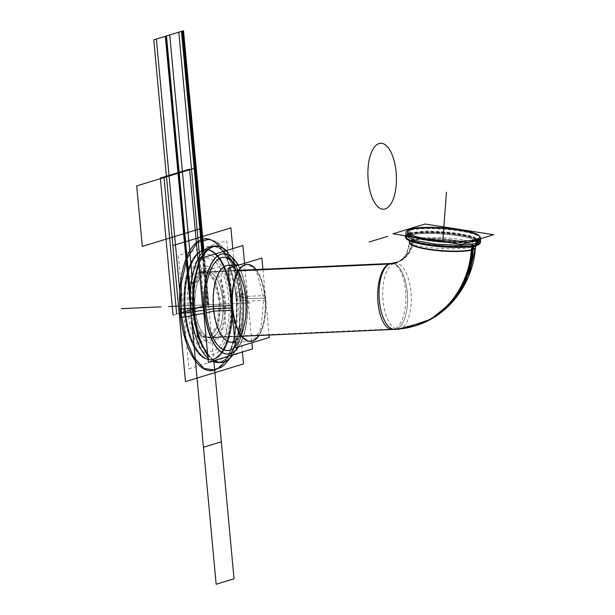 <?xml version="1.0" encoding="UTF-8"?>
<svg xmlns="http://www.w3.org/2000/svg" width="615" height="615" viewBox="0 0 615 615"><rect width="100%" height="100%" fill="white"/><g stroke="black" fill="none" stroke-linecap="round" stroke-linejoin="round"><path stroke-width="0.46" stroke-dasharray="3.08 2.31" d="M191.327 275.12L220.331 266.272L226.643 334.299L197.63 343.147L191.327 275.12M391.817 263.435A33.002 14.207 -92.6 0 1 407.391 293.962A33.002 14.207 -92.6 0 1 396.337 329.11L212.014 337.412A33.002 14.207 -92.6 0 1 195.04 308.968A33.002 14.207 -92.6 0 1 205.948 272.007L238.889 270.523L205.948 272.007A33.002 14.207 -92.6 0 1 222.93 300.458A33.002 14.207 -92.6 0 1 212.014 337.412A33.002 14.207 87.4 0 0 222.93 300.458A33.002 14.207 87.4 0 0 205.948 272.007A33.002 14.207 87.4 0 0 195.04 308.968A33.002 14.207 87.4 0 0 212.014 337.412A33.002 14.207 87.4 0 0 222.93 300.458A33.002 14.207 87.4 0 0 205.948 272.007A33.002 14.207 87.4 0 0 195.04 308.968A33.002 14.207 87.4 0 0 212.014 337.412A33.002 14.207 87.4 0 0 222.93 300.458A33.002 14.207 87.4 0 0 205.948 272.007A33.002 14.207 87.4 0 0 195.04 308.968A33.002 14.207 87.4 0 0 212.014 337.412L396.337 329.11A33.002 14.207 -92.6 0 1 394.792 329.379A33.002 14.207 87.4 0 0 396.337 329.11A93.649 84.017 -107 0 0 415.048 325.896A93.649 84.017 73 0 1 396.337 329.11A93.649 84.017 -107 0 0 396.898 329.087A93.649 84.017 73 0 1 396.337 329.11A33.002 14.207 87.4 0 0 407.253 292.156A33.002 14.207 87.4 0 0 390.271 263.704A27.637 24.792 -107 0 0 412.696 240.204A33.002 5.804 4.3 0 0 409.598 242.371A33.002 5.804 4.3 0 1 412.696 240.204A27.637 24.792 73 0 1 395.791 262.759A27.637 24.792 -107 0 0 412.696 240.204A4.62 4.144 -107 0 0 409.659 235.23A36.739 6.458 -175.7 0 1 458.367 235.66A36.739 6.458 -175.7 0 1 476.033 245.554A4.62 4.144 -107 0 0 475.149 245.716A4.62 4.144 -107 0 0 474.334 246.077A4.62 4.144 73 0 1 475.149 245.716A4.62 4.144 73 0 1 476.033 245.554A1.099 0.984 -107 0 0 476.241 245.523A1.099 0.984 73 0 1 476.033 245.554A36.739 6.458 -175.7 0 1 457.483 247.399A36.739 6.458 -175.7 0 0 476.033 245.554A1.099 0.984 -107 0 0 476.241 245.523A1.099 0.984 73 0 1 476.033 245.554A36.739 6.458 -175.7 0 1 475.318 245.762A36.739 6.458 -175.7 0 0 476.033 245.554A4.62 4.144 -107 0 0 474.334 246.077A4.62 4.144 73 0 1 476.033 245.554A4.62 4.144 -107 0 0 474.334 246.077M397.805 329.21L207.447 337.781A33.002 14.207 -92.6 0 0 219.455 303.464A33.002 14.207 -92.6 0 0 203.811 271.907A33.002 14.207 -92.6 0 0 201.389 272.507L238.705 270.823M388.68 264.073L393.085 263.873A33.002 14.207 -92.6 0 1 395.507 263.274A33.002 14.207 -92.6 0 1 411.097 294.001A33.002 14.207 -92.6 0 1 399.842 329.002A33.002 14.207 -92.6 0 0 400.895 328.618L209.2 337.251A33.002 14.207 -92.6 0 1 206.778 337.85A33.002 14.207 -92.6 0 1 191.142 306.293A33.002 14.207 -92.6 0 1 203.142 271.968L238.997 270.354M202.289 272.176L203.842 271.899L209.2 274.006L214.005 280.486L219.417 302.426L217.118 325.704L208.362 337.581L209.861 337.512L218.617 325.635L220.923 302.357L215.504 280.425L210.699 273.936L205.341 271.838L202.289 272.176L203.796 272.107L195.04 283.984L192.733 307.262L198.145 329.194L202.958 335.675L208.316 337.781L209.861 337.512L206.809 337.85L201.451 335.744L196.646 329.263L191.234 307.323L193.533 284.045L202.289 272.176M390.364 263.535L394.838 263.335A33.002 14.207 -92.6 0 0 382.83 297.66A33.002 14.207 -92.6 0 0 398.474 329.217M473.112 249.605A93.588 83.955 73 0 0 473.304 246.653A33.002 5.427 -177.2 0 1 436.35 248.222A33.002 5.427 -177.2 0 1 409.644 241.557A33.002 5.427 -177.2 0 1 413.672 239.189A27.706 24.854 73 0 1 393.585 263.258C393.761 263.074 397.759 263.566 403.917 257.247C405.308 255.617 408.821 251.374 409.644 241.557M425.941 321.707A93.588 83.955 73 0 1 394.861 328.848A33.002 14.114 -90.8 0 1 392.262 329.456L394.792 329.379A33.002 14.207 87.4 0 0 396.337 329.11A33.002 14.207 87.4 0 0 407.253 292.156A33.002 14.207 87.4 0 0 390.271 263.704L389.533 263.735L390.271 263.704A27.637 24.792 -107 0 0 412.696 240.204A33.002 5.804 4.3 0 0 409.598 242.364A33.002 5.804 4.3 0 1 412.696 240.204A27.637 24.792 73 0 1 390.271 263.704A33.002 14.207 -92.6 0 1 407.253 292.156A33.002 14.207 -92.6 0 1 396.337 329.11A33.002 14.207 -92.6 0 1 394.792 329.379M472.328 249.482A93.649 84.017 73 0 1 472.297 249.875A93.649 84.017 -107 0 0 472.328 249.482A93.649 84.017 73 0 1 472.297 249.875A93.649 84.017 -107 0 0 472.328 249.482A93.649 84.017 -107 0 1 472.297 249.875M397.997 261.898A27.706 24.854 73 0 0 411.927 239.727A33.002 5.427 -177.2 0 1 448.873 238.151A33.002 5.427 -177.2 0 1 475.579 244.824A33.002 5.427 -177.2 0 1 471.551 247.192A93.588 83.955 73 0 1 471.359 250.136M391.301 263.451A33.002 14.114 -90.8 0 1 405.877 295.254A33.002 14.114 -90.8 0 1 393.108 329.386A93.588 83.955 73 0 0 403.671 328.502M457.983 247.391L441.862 246.8L428.609 245.324L415.778 242.779L408.906 240.119L412.434 241.757C416.009 243.002 420.968 244.124 427.317 245.131A36.739 6.458 -175.7 0 1 409.659 235.23A4.62 4.144 73 0 1 412.696 240.204A33.002 5.804 4.3 0 1 449.865 239.712A33.002 5.804 4.3 0 1 475.426 247.322A33.002 5.804 4.3 0 0 449.865 239.712A33.002 5.804 4.3 0 0 412.696 240.204A4.62 4.144 -107 0 0 409.659 235.23A36.739 6.458 -175.7 0 1 458.367 235.66A36.739 6.458 -175.7 0 1 476.033 245.554A1.099 0.984 -107 0 0 476.241 245.523C481.353 243.732 480.438 241.403 480.446 242.156A37.63 6.611 4.3 0 0 451.31 233.477A37.63 6.611 4.3 0 0 408.937 234.046A1.099 0.984 -107 0 0 409.659 235.23A1.099 0.984 73 0 1 408.937 234.046A37.63 6.611 4.3 0 0 405.4 236.514A37.63 6.611 -175.7 0 1 408.937 234.046A37.63 6.611 -175.7 0 1 451.31 233.477A37.63 6.611 -175.7 0 1 480.446 242.156M479.569 243.855A37.131 6.527 -175.7 0 0 452.071 234.669A37.131 6.527 -175.7 0 0 408.391 235.43A4.62 4.251 69.4 0 1 411.835 240.865A33.026 5.804 -175.7 0 1 448.581 239.958A33.026 5.804 -175.7 0 1 475.41 247.622M475.072 245.839A4.62 4.021 -104.1 0 0 474.311 245.946A4.62 4.021 -104.1 0 0 473.758 246.131M474.957 245.939A4.62 4.251 -110.6 0 1 477.071 245.247L475.157 245.823A1.099 0.953 -104.1 0 1 474.649 245.792A36.347 6.388 -175.7 0 0 458.206 235.714A36.347 6.388 -175.7 0 0 409.113 235.599A1.099 1.015 69.4 0 1 408.099 233.992A37.561 6.604 -175.7 0 1 448.942 232.854A37.561 6.604 -175.7 0 1 480.353 241.326A37.561 6.604 -175.7 0 1 475.818 244.532M476.802 245.031A1.099 0.984 -107 0 0 476.917 244.624A1.099 0.984 73 0 1 476.802 245.031A1.099 0.984 -107 0 0 476.917 244.624A1.099 0.984 73 0 1 476.802 245.031A1.099 0.984 -107 0 0 476.917 244.624M477.724 244.724A1.099 1.015 -110.6 0 0 477.809 243.917A37.561 6.604 -175.7 0 1 434.513 244.793A37.561 6.604 -175.7 0 1 405.616 235.706A37.561 6.604 -175.7 0 1 410.09 233.385A1.099 0.953 75.9 0 0 411.043 235.007A36.347 6.388 -175.7 0 0 427.487 245.085A36.347 6.388 -175.7 0 0 476.579 245.201A1.099 1.015 -110.6 0 0 477.209 245.193L476.241 245.516M405.377 236.898A37.63 6.611 -175.7 0 1 409.974 234.138L410.328 229.372A37.63 6.611 -175.7 0 0 405.731 232.132A37.63 6.611 -175.7 0 0 414.917 237.236M472.005 241.311A37.63 6.611 -175.7 0 1 442.539 241.534M480.53 240.98L472.512 236.206L451.395 232.301L426.556 230.994L409.021 232.87L408.913 234.292L409.021 232.87L405.539 235.776M480.415 242.541A37.63 6.611 -175.7 0 0 450.126 233.738A37.63 6.611 -175.7 0 0 407.976 234.746L408.329 229.979A37.63 6.611 -175.7 0 1 450.488 228.972A37.63 6.611 -175.7 0 1 480.776 237.774A37.63 6.611 -175.7 0 1 480.192 238.82M408.937 229.487C417.846 226.097 444.499 226.827 462.788 230.218C477.586 232.132 482.698 237.944 480.53 238.974A37.561 6.604 -175.7 0 0 451.641 229.887A37.561 6.604 -175.7 0 0 408.337 230.756A1.099 1.015 69.4 0 1 409.759 229.549A36.139 6.358 -175.7 0 1 458.575 229.672A36.139 6.358 -175.7 0 1 474.926 239.689A1.099 0.953 -104.1 0 1 475.925 240.119M480.53 238.974A37.561 6.604 -175.7 0 1 476.056 241.288M427.317 245.131A36.739 6.458 -175.7 0 1 409.659 235.23A1.099 0.984 73 0 1 408.937 234.046L409.236 230.056A37.63 6.611 -175.7 0 0 412.219 236.821A37.63 6.611 -175.7 0 1 409.236 230.056A37.63 6.611 4.3 0 0 412.219 236.821A37.63 6.611 -175.7 0 1 405.7 232.516A37.63 6.611 -175.7 0 1 409.236 230.056A1.099 0.984 73 0 1 410.313 229.126A1.099 0.984 -107 0 0 409.236 230.056A37.63 6.611 -175.7 0 1 451.61 229.487A37.63 6.611 -175.7 0 1 480.746 238.166A37.63 6.611 -175.7 0 1 480.576 238.697A37.63 6.611 4.3 0 0 453.117 229.664A37.63 6.611 4.3 0 0 409.236 230.056A1.099 0.984 73 0 1 410.313 229.126A1.099 0.984 -107 0 0 409.236 230.056L408.937 234.046A37.63 6.611 -175.7 0 1 446.106 232.954A37.63 6.611 -175.7 0 1 479.108 240.219A37.63 6.611 4.3 0 0 446.106 232.954A37.63 6.611 4.3 0 0 408.937 234.046A1.099 0.984 -107 0 0 409.659 235.23A36.739 6.458 -175.7 0 1 458.367 235.66A36.739 6.458 -175.7 0 1 476.033 245.554A36.739 6.458 -175.7 0 1 475.318 245.762M476.963 239.804A1.099 0.984 -107 0 0 476.302 239.396A1.099 0.984 73 0 1 476.963 239.804A1.099 0.984 -107 0 0 476.302 239.396A1.099 0.984 73 0 1 476.963 239.804A1.099 0.984 -107 0 0 476.302 239.396M477.909 239.512A1.099 1.015 -110.6 0 0 476.84 239.104A36.139 6.358 -175.7 0 1 474.734 239.742A36.139 6.358 -175.7 0 1 442.823 240.665A36.139 6.358 -175.7 0 1 411.412 234.976A36.139 6.358 -175.7 0 1 411.673 228.964A1.099 0.953 75.9 0 0 410.336 230.148A37.561 6.604 -175.7 0 0 405.792 233.346C405.915 233.323 404.001 230.894 410.997 228.857M478.055 240.68A37.561 6.604 -175.7 0 1 437.211 241.818A37.561 6.604 -175.7 0 1 405.792 233.346M469.921 241.949A37.63 6.611 -175.7 0 1 446.867 242.21A37.63 6.611 4.3 0 0 469.921 241.949A37.63 6.611 -175.7 0 1 446.867 242.21A37.63 6.611 -175.7 0 0 469.921 241.949M406.015 238.32A37.131 6.527 -175.7 0 1 410.359 234.83A4.62 4.021 75.9 0 1 413.588 240.334A33.026 5.804 -175.7 0 0 409.559 242.664M226.282 250.605A58.094 25.007 87.4 0 1 243.548 300.412L239.958 300.574A58.094 25.007 87.4 0 0 212.513 246.4A58.094 25.007 87.4 0 0 190.958 315.518L191.173 315.51A7.918 1.23 173.1 0 0 191.273 315.464A57.841 24.9 87.4 0 1 210.015 247.115A57.841 24.9 87.4 0 1 240.058 300.581L236.183 300.374A66.005 28.421 87.4 0 0 204.572 238.843A66.005 28.421 87.4 0 0 180.51 317.355M190.604 308.269A57.841 24.9 87.4 0 0 220.647 361.735A57.841 24.9 87.4 0 0 239.389 293.386A7.918 1.23 -6.9 0 0 240.219 292.709L239.65 330.209L231.278 356.024L229.81 358.422L231.371 355.87L239.496 331.108L240.619 296.53C239.581 285.468 237.398 275.412 234.069 266.357L226.674 251.735L218.855 243.356L215.388 241.157L205.218 238.804A66.013 28.421 -92.6 0 1 236.083 296.238A7.918 0.784 174.7 0 1 240.619 296.53A7.918 0.784 174.7 0 1 239.881 296.937A58.094 25.007 87.4 0 0 213.467 246.384A58.094 25.007 -92.6 0 1 239.881 296.937A7.918 0.784 -5.3 0 0 240.619 296.53A7.918 0.784 -5.3 0 0 236.083 296.238A66.013 28.421 -92.6 0 1 211.16 370.691M240.219 292.709A7.918 1.23 -6.9 0 0 235.422 292.163A66.005 28.421 87.4 0 1 210.507 370.707A66.005 28.421 87.4 0 1 179.749 309.137M208.024 358.322A58.094 25.007 87.4 0 0 212.237 361.213A58.094 25.007 -92.6 0 1 208.024 358.322A58.094 25.007 87.4 0 0 212.237 361.213A58.094 25.007 87.4 0 1 208.024 358.322M236.083 296.238A66.013 28.421 -92.6 0 1 224.498 361.874A66.013 28.421 -92.6 0 0 236.083 296.238A66.013 28.421 -92.6 0 0 219.301 246.384A66.013 28.421 -92.6 0 1 236.083 296.238A66.013 28.421 -92.6 0 0 219.301 246.384A66.013 28.421 -92.6 0 1 236.083 296.238A7.918 0.784 174.7 0 1 239.881 296.937A58.094 25.007 87.4 0 1 218.686 362.396A58.094 25.007 87.4 0 0 239.881 296.937L243.048 296.799A58.094 25.007 87.4 0 0 226.12 250.659A58.094 25.007 87.4 0 1 243.048 296.799A7.918 0.784 -5.3 0 0 242.31 297.206A7.918 0.784 174.7 0 1 243.048 296.799A58.094 25.007 87.4 0 0 226.12 250.659A58.094 25.007 87.4 0 1 243.048 296.799A7.918 0.784 -5.3 0 0 246.846 297.499A7.918 0.784 174.7 0 1 242.31 297.206A7.918 0.784 -5.3 0 0 246.846 297.499A50.169 21.602 -92.6 0 1 238.389 346.883A50.169 21.602 -92.6 0 0 246.846 297.499A50.169 21.602 -92.6 0 1 238.389 346.883A50.169 21.602 -92.6 0 0 246.846 297.499A7.918 0.784 174.7 0 1 243.048 296.799L239.881 296.937A58.094 25.007 87.4 0 0 213.467 246.384A58.094 25.007 -92.6 0 1 239.881 296.937A7.918 0.784 -5.3 0 0 236.083 296.238A66.013 28.421 -92.6 0 1 224.498 361.874A66.013 28.421 -92.6 0 0 236.083 296.238A7.918 0.784 174.7 0 1 239.881 296.937A58.094 25.007 -92.6 0 1 218.686 362.396A58.094 25.007 87.4 0 0 239.881 296.937L243.048 296.799A58.094 25.007 87.4 0 0 226.12 250.659M190.496 308.284L190.289 308.292A58.094 25.007 87.4 0 0 217.741 362.466A58.094 25.007 87.4 0 0 239.289 293.347L242.879 293.186A58.094 25.007 87.4 0 1 232.778 354.947M207.616 353.986A58.094 25.007 87.4 0 0 214.566 360.498M213.151 246.477L214.627 246.308L223.722 249.736L231.963 260.36L238.259 276.788L241.787 296.853L243.171 296.791L241.787 296.853L241.833 320.984L237.598 342.217L229.818 356.861L219.855 362.373L218.371 362.335M213.536 360.813L207.816 356.1M207.647 354.309A58.094 25.007 87.4 0 0 214.42 360.544A58.094 25.007 87.4 0 1 207.647 354.309A58.094 25.007 87.4 0 0 214.42 360.544A58.094 25.007 87.4 0 1 207.647 354.309A58.094 25.007 87.4 0 0 214.42 360.544M232.516 355.024A58.094 25.007 87.4 0 0 243.048 296.799A58.094 25.007 87.4 0 1 232.516 355.024A58.094 25.007 87.4 0 0 243.048 296.799A58.094 25.007 87.4 0 1 232.516 355.024A58.094 25.007 87.4 0 0 243.048 296.799A7.918 0.784 -5.3 0 0 246.846 297.499A50.169 21.602 -92.6 0 1 238.389 346.883M201.881 258.046A58.094 25.007 87.4 0 0 199.26 263.873M198.991 261.021L200.167 258.569M201.635 258.123A58.094 25.007 87.4 0 0 199.222 263.451A58.094 25.007 87.4 0 1 201.635 258.123A58.094 25.007 87.4 0 0 199.222 263.451A58.094 25.007 87.4 0 1 201.635 258.123A58.094 25.007 87.4 0 0 199.222 263.451M226.328 250.589A58.34 25.115 87.4 0 1 243.448 300.404L247.322 300.62A50.176 21.602 87.4 0 0 237.974 264.857M201.436 258.185A58.34 25.115 87.4 0 0 199.191 263.143M203.873 313.589A7.918 1.23 173.1 0 1 205.003 313.527M203.58 310.475A7.918 0.784 174.7 0 1 204.449 310.429A7.918 0.784 -5.3 0 0 203.58 310.475A7.918 0.784 174.7 0 1 204.449 310.429A7.918 0.784 -5.3 0 0 203.58 310.475A7.918 0.784 174.7 0 1 204.449 310.429M223.345 253.841A50.169 21.602 -92.6 0 1 223.391 253.841L226.089 254.748L228.334 256.593L234.377 265.665C238.412 274.121 241.057 284.637 242.31 297.206C243.186 306.977 242.987 316.364 241.703 325.366C238.951 341.925 235.33 347.383 232.562 350.927C230.294 353.294 228.742 354.34 227.904 354.079A50.169 21.602 -92.6 0 1 227.857 354.079M237.744 264.873A50.169 21.602 -92.6 0 1 246.846 297.499A50.169 21.602 -92.6 0 0 237.744 264.873A50.169 21.602 -92.6 0 1 246.846 297.499A50.169 21.602 -92.6 0 0 237.744 264.873A50.169 21.602 -92.6 0 1 246.846 297.499M203.288 307.339L204.426 307.285M207.678 354.617A58.34 25.115 87.4 0 0 214.143 360.628M232.808 354.94A58.34 25.115 87.4 0 0 242.771 293.147A7.918 1.23 -6.9 0 0 241.949 293.824A7.918 1.23 -6.9 0 0 246.738 294.377A50.176 21.602 87.4 0 1 238.666 346.799M244.555 263.351L251.919 342.755M235.238 264.98A46.648 20.08 -92.6 0 1 245.362 297.952A46.648 20.08 87.4 0 0 235.238 264.98A46.648 20.08 -92.6 0 1 238.912 271.569A46.648 20.08 -92.6 0 1 245.362 297.952A85.554 8.472 174.7 0 1 246.146 298.805A38.507 16.574 87.4 0 0 244.962 290.495A38.507 16.574 87.4 0 0 233.154 266.825A38.507 16.574 -92.6 0 1 246.146 298.805A85.554 8.472 -5.3 0 0 245.362 297.952A46.648 20.08 -92.6 0 1 241.772 335.029A46.648 20.08 -92.6 0 1 235.314 346.614A46.648 20.08 87.4 0 0 245.362 297.952A46.648 20.08 -92.6 0 1 235.314 346.614A46.648 20.08 87.4 0 0 245.362 297.952A85.554 8.472 174.7 0 1 246.146 298.805A38.507 16.574 -92.6 0 1 234.83 341.34A38.507 16.574 87.4 0 0 246.092 315.641A38.507 16.574 87.4 0 0 246.146 298.805L264.934 297.96A38.507 16.574 87.4 0 0 255.709 269.57A38.507 16.574 -92.6 0 1 264.934 297.96A38.507 16.574 -92.6 0 1 258.677 335.513A38.507 16.574 87.4 0 0 264.934 297.96L246.146 298.805A85.554 8.472 -5.3 0 0 245.324 297.929A85.554 8.472 -5.3 0 1 246.154 298.829A38.507 16.574 87.4 0 0 233.154 266.825A38.507 16.574 -92.6 0 1 246.146 298.805A85.554 8.472 -5.3 0 0 245.362 297.952A46.648 20.08 87.4 0 0 235.238 264.98A46.648 20.08 -92.6 0 1 245.362 297.952A85.554 8.472 174.7 0 1 246.146 298.805A38.507 16.574 -92.6 0 1 234.83 341.34A38.507 16.574 87.4 0 0 246.146 298.805L264.934 297.96A38.507 16.574 87.4 0 0 255.709 269.57A38.507 16.574 -92.6 0 1 264.934 297.96A38.507 16.574 -92.6 0 1 258.677 335.513A38.507 16.574 87.4 0 0 264.934 297.96A38.507 16.574 87.4 0 1 258.677 335.513M256.086 269.547A38.507 16.574 87.4 0 1 265.503 300.351L245.962 301.227A38.507 16.574 87.4 0 0 227.765 265.319A38.507 16.574 87.4 0 0 213.482 311.136L213.859 311.121A85.554 13.276 173.1 0 0 214.035 311.075A38.299 16.49 87.4 0 1 224.337 266.802A38.299 16.49 87.4 0 1 245.108 291.279A38.299 16.49 87.4 0 1 246.338 301.219A85.554 3.636 -3.7 0 0 245.562 300.858A46.84 20.164 87.4 0 0 238.758 271.23A46.84 20.164 87.4 0 0 214.635 262.528A46.84 20.164 87.4 0 0 206.048 312.904A85.554 13.276 173.1 0 0 206.248 312.866M205.71 307.062A85.554 3.636 176.3 0 1 205.51 307.077A46.84 20.164 87.4 0 0 220.524 348.175A46.84 20.164 87.4 0 0 241.649 335.383A46.84 20.164 87.4 0 0 245.016 295.023A85.554 13.276 -6.9 0 1 245.9 296.453A38.299 16.49 87.4 0 1 246.169 314.842L241.649 335.383M213.597 306.308A38.299 16.49 87.4 0 0 229.495 341.786A38.299 16.49 87.4 0 0 246.169 314.842M232.578 305.463L231.501 305.509M213.413 306.324L213.036 306.347A38.507 16.574 87.4 0 0 231.232 342.255A38.507 16.574 87.4 0 0 245.516 296.438L265.057 295.561A38.507 16.574 87.4 0 1 259.053 335.498M230.863 298.606L235.299 274.513L240.058 267.225L245.777 264.512L251.804 266.779L257.262 273.821L263.781 298.014L265.28 297.944L263.781 298.014L260.998 328.087L255.848 337.796L249.236 341.448L239.458 334.96L232.57 316.979M231.232 307.938L232.739 307.869L231.232 307.938M233.024 310.252L231.947 310.306M262.936 269.239L269.047 335.044M232.808 248.614L242.402 352.011M203.135 250.244A55.012 23.685 87.4 0 0 184.946 311.836A55.012 23.685 87.4 0 0 213.244 359.252A55.012 23.685 87.4 0 0 231.432 297.66A55.012 23.685 87.4 0 0 203.135 250.244A55.012 23.685 87.4 0 0 184.7 308.83A55.012 23.685 87.4 0 0 210.661 359.698A55.012 23.685 87.4 0 0 213.244 359.252A55.012 23.685 87.4 0 0 231.678 300.666A55.012 23.685 87.4 0 0 205.71 249.79A55.012 23.685 87.4 0 0 203.135 250.244A55.012 23.685 87.4 0 0 184.946 311.836A55.012 23.685 87.4 0 0 213.244 359.252A55.012 23.685 87.4 0 0 231.432 297.66A55.012 23.685 87.4 0 0 203.135 250.244A55.012 23.685 87.4 0 0 184.946 311.836A55.012 23.685 87.4 0 0 213.244 359.252A55.012 23.685 87.4 0 0 231.432 297.66A55.012 23.685 87.4 0 0 203.135 250.244A55.012 23.685 87.4 0 0 184.946 311.836A55.012 23.685 87.4 0 0 213.244 359.252L212.852 359.268A55.012 23.685 -92.6 0 1 210.268 359.721A55.012 23.685 -92.6 0 1 184.308 308.845A55.012 23.685 -92.6 0 1 202.735 250.259A55.012 23.685 -92.6 0 1 205.318 249.813A55.012 23.685 -92.6 0 1 231.278 300.681A55.012 23.685 -92.6 0 1 212.852 359.268A55.012 23.685 -92.6 0 1 184.546 311.851A55.012 23.685 -92.6 0 1 202.735 250.259A55.012 23.685 -92.6 0 1 231.032 297.675A55.012 23.685 -92.6 0 1 212.852 359.268A55.012 23.685 -92.6 0 1 184.546 311.851A55.012 23.685 -92.6 0 1 202.735 250.259L203.135 250.244L202.735 250.259A55.012 23.685 -92.6 0 1 231.032 297.675A55.012 23.685 -92.6 0 1 212.852 359.268L213.244 359.252A55.012 23.685 87.4 0 0 231.432 297.66A55.012 23.685 87.4 0 0 203.135 250.244L202.735 250.259A55.012 23.685 -92.6 0 1 231.032 297.675A55.012 23.685 -92.6 0 1 212.852 359.268A55.012 23.685 -92.6 0 1 184.546 311.851A55.012 23.685 -92.6 0 1 202.735 250.259A55.012 23.685 -92.6 0 1 231.032 297.675A55.012 23.685 -92.6 0 1 212.852 359.268L213.244 359.252M210.868 359.69A55.012 23.685 87.4 0 1 184.8 307.1A55.012 23.685 87.4 0 1 204.81 249.898L203.996 249.928A55.012 23.685 87.4 0 0 183.993 307.131A55.012 23.685 87.4 0 0 210.061 359.729A55.012 23.685 87.4 0 0 214.089 358.73L214.904 358.691A55.012 23.685 87.4 0 1 210.868 359.69L210.061 359.729M205.925 249.782A55.012 23.685 87.4 0 1 231.993 302.38A55.012 23.685 87.4 0 1 211.983 359.583L211.168 359.621A55.012 23.685 87.4 0 0 231.179 302.411A55.012 23.685 87.4 0 0 205.11 249.821A55.012 23.685 87.4 0 0 201.074 250.82L201.889 250.782A55.012 23.685 87.4 0 1 205.925 249.782L205.11 249.821M188.859 368.831L237.244 354.071L226.727 240.696L178.342 255.456L188.859 368.831M406.73 238.851A36.739 6.458 -175.7 0 1 409.659 235.23A36.739 6.458 -175.7 0 0 406.73 238.851A36.739 6.458 -175.7 0 1 409.659 235.23A4.62 4.144 73 0 1 412.696 240.204A33.002 5.804 4.3 0 1 449.849 239.712A33.002 5.804 4.3 0 1 475.426 247.315A33.002 5.804 4.3 0 0 449.849 239.712A33.002 5.804 4.3 0 0 412.696 240.204A33.002 5.804 4.3 0 0 409.598 242.364M405.685 235.799A37.63 6.611 -175.7 0 1 408.937 234.046A37.63 6.611 4.3 0 0 405.685 235.799A37.63 6.611 -175.7 0 1 408.937 234.046A37.63 6.611 -175.7 0 1 446.106 232.954A37.63 6.611 -175.7 0 1 479.108 240.219M410.313 229.126A1.099 0.984 73 0 0 409.236 230.056A37.63 6.611 -175.7 0 1 453.117 229.664A37.63 6.611 -175.7 0 1 480.576 238.697A37.63 6.611 -175.7 0 0 453.117 229.664A37.63 6.611 -175.7 0 0 409.236 230.056L408.937 234.046A1.099 0.984 73 0 0 409.659 235.23A36.739 6.458 -175.7 0 1 458.367 235.66A36.739 6.458 -175.7 0 1 476.033 245.554A36.739 6.458 -175.7 0 0 458.367 235.66A36.739 6.458 -175.7 0 0 409.659 235.23A4.62 4.144 73 0 1 412.696 240.204A33.002 5.804 4.3 0 1 449.849 239.712A33.002 5.804 4.3 0 1 475.426 247.315M195.04 308.968C197.707 328.579 203.365 338.058 212.014 337.412C220.308 332.892 223.945 320.576 222.93 300.458C220.262 280.847 214.597 271.361 205.948 272.007C197.661 276.527 194.017 288.85 195.04 308.968M208.985 304.709L248.66 302.926L208.985 304.709M208.331 337.581L400.027 328.948L208.331 337.581M212.014 337.412L396.337 329.11A93.649 84.017 -107 0 0 396.898 329.087M213.928 361.966L208.623 304.817L190.742 310.275L191.734 320.961M205.948 272.007L238.889 270.523M389.533 263.735L390.271 263.704M442.508 244.847L441.985 251.796L442.508 244.847M409.313 235.114A4.62 4.144 73 0 1 412.65 240.588A4.62 4.144 73 0 0 409.313 235.114M181.425 309.061L181.786 313.004L207.401 305.194L202.466 252.004M409.798 235.361A1.099 0.992 72.3 0 1 408.806 233.746M176.666 313.934L202.274 306.124L197.899 258.961L202.274 306.124L176.666 313.934M475.895 245.439A1.099 0.992 -107.7 0 0 476.464 245.454M477.025 244.97A1.099 0.992 -107.7 0 0 477.102 244.163M408.906 234.43L409.267 229.664L408.906 234.43M190.227 291.917L191.895 309.922L207.478 305.171L202.535 251.919M409.067 230.502A1.099 0.992 72.4 0 1 410.459 229.31M173.069 315.088L202.281 306.178L197.899 258.961L202.281 306.178L173.069 315.088M477.163 239.742A1.099 0.992 -107.6 0 0 476.141 239.35M193.548 309.422C196.5 331.124 202.766 341.617 212.336 340.902C220.631 338.888 226.42 319.277 224.414 300.005C221.462 278.303 215.196 267.802 205.625 268.517C197.33 270.539 191.542 290.142 193.548 309.422M231.724 307.915L232.393 307.884M208.185 304.748L178.481 306.086L208.185 304.748M239.765 296.968A7.918 0.784 -5.3 0 0 235.853 296.253A7.918 0.784 -5.3 0 1 239.765 296.968M179.188 313.796L208.4 304.886L203.396 250.989L208.4 304.886L179.188 313.796M250.689 302.834L211.007 304.617L250.689 302.834M243.263 296.784L239.666 296.945L243.263 296.784M190.073 295.108L191.465 310.052L207.908 305.04L202.935 251.474M225.651 303.964L185.968 305.747L225.651 303.964M243.163 296.761A7.918 0.784 -5.3 0 0 247.076 297.483A7.918 0.784 -5.3 0 1 243.163 296.761M187.783 311.175C189.958 337.827 202.327 358.56 213.597 354.417C224.982 351.649 232.939 324.72 230.179 298.244C228.011 271.592 215.634 250.859 204.372 255.002C192.979 257.77 185.03 284.707 187.783 311.175M189.274 310.721C186.545 284.845 194.909 258.846 206.179 258.169C216.28 256.34 226.75 275.189 228.695 298.698C231.417 324.574 223.053 350.573 211.783 351.25C201.689 353.079 191.219 334.237 189.274 310.721M201.989 252.557L206.886 305.348L208.931 304.725L203.903 250.497M245.362 297.952A46.648 20.08 -92.6 0 1 235.314 346.614M265.311 297.944L245.769 298.821L265.311 297.944M190.043 302.695L190.742 310.275L208.623 304.817L203.611 250.774M255.709 269.57A38.507 16.574 -92.6 0 1 264.934 297.96M192.71 309.676C195.585 331.485 201.843 342.632 211.491 343.101C220.708 342.278 227.481 320.938 225.251 299.751C222.376 277.934 216.119 266.795 206.471 266.318C197.254 267.141 190.481 288.481 192.71 309.676M215.327 370.03L225.436 361.635L233.07 344.684L237.09 321.722L236.875 296.207L227.066 257.401L218.794 244.916L209.423 239.089M203.926 250.205C216.28 245.669 229.849 268.401 232.224 297.622C235.245 326.65 226.528 356.177 214.035 359.214C201.689 363.757 188.121 341.025 185.738 311.797C182.717 282.769 191.434 253.242 203.926 250.205M208.208 304.748L178.481 306.086L208.208 304.748M203.342 250.228L202.527 250.267L203.342 250.228M192.141 276.581L195.147 308.93L204.226 306.162L199.568 255.978M212.852 359.268A55.012 23.685 -92.6 0 1 184.546 311.851A55.012 23.685 -92.6 0 1 202.735 250.259M185.738 311.797C188.205 342.547 203.058 365.664 215.765 358.537C227.404 353.51 235.061 325.181 232.224 297.622C229.756 266.879 214.904 243.755 202.204 250.889C190.558 255.909 182.901 284.238 185.738 311.797M203.811 271.907L239.027 270.316M390.763 263.481L395.507 263.274M203.842 271.899L205.341 271.838M208.316 337.781L241.995 336.267M395.791 262.759C402.448 260.445 405.731 255.217 406.646 253.142L409.598 242.371M475.579 244.824L475.38 247.899M474.311 245.946L475.149 245.716C471.767 246.746 465.878 247.307 457.483 247.399M479.808 243.602L480.353 241.326M405.4 236.514L405.815 238.036L405.616 235.706M405.493 235.337L405.731 232.132M480.707 238.658L480.776 237.774M405.7 232.516C405.277 231.824 406.684 230.702 409.905 229.157C424.242 224.483 481.43 229.111 480.746 238.166M474.734 239.742C462.688 243.171 422.805 240.173 411.412 234.976M475.802 245.493L471.813 246.446L458.044 247.391M408.906 240.119L409.267 240.642L408.906 240.119M240.926 300.374L234.192 266.695L226.774 251.881L218.802 243.317L215.388 241.157L204.572 238.843M221.331 362.304L218.809 362.42M219.855 362.373L221.239 362.312M216.103 246.238L213.582 246.354M214.627 246.308L216.011 246.246M242.579 300.62C240.519 279.11 235.791 264.45 228.388 256.647C225.797 254.372 224.098 253.442 223.291 253.849M241.949 293.824C243.256 304.994 243.133 315.756 241.587 326.104L237.667 341.632L232.555 350.927C230.218 353.348 228.634 354.401 227.804 354.079M245.108 291.279L238.758 271.23M238.912 271.569L244.962 290.495M241.772 335.029L246.092 315.641M250.774 341.379L234.899 342.094M249.236 341.448L250.743 341.379M247.307 264.442L239.888 264.773M245.777 264.512L247.276 264.442M210.468 359.714L209.707 359.744M205.525 249.798L204.757 249.836"/><path stroke-width="0.92" d="M238.705 270.823L388.68 264.073M397.805 329.21L399.143 329.148A33.002 14.207 -92.6 0 0 399.842 329.002A33.002 14.207 -92.6 0 1 398.474 329.217L241.995 336.267M238.997 270.354L390.364 263.535M474.957 245.939A4.62 4.251 -110.6 0 0 473.127 249.598A93.588 83.955 73 0 1 425.941 321.707L397.682 329.202L415.048 325.896A93.649 84.017 -107 0 0 472.297 249.875A93.649 84.017 73 0 1 415.048 325.896C448.658 316.11 473.212 283.261 475.426 247.322A33.002 5.804 4.3 0 1 472.328 249.482A33.002 5.804 4.3 0 0 475.426 247.322A33.002 5.804 4.3 0 1 472.328 249.482A4.62 4.144 73 0 1 474.334 246.077A4.62 4.144 -107 0 0 472.328 249.482A33.002 5.804 4.3 0 0 475.426 247.315A33.002 5.804 4.3 0 1 472.328 249.482A4.62 4.144 73 0 1 474.334 246.077A4.62 4.144 -107 0 0 472.328 249.482A33.002 5.804 4.3 0 1 435.151 249.982A33.002 5.804 4.3 0 1 409.598 242.371A33.002 5.804 4.3 0 0 435.151 249.982A33.002 5.804 4.3 0 0 472.328 249.482A33.002 5.804 4.3 0 1 435.143 249.982A33.002 5.804 4.3 0 1 409.598 242.364A33.002 5.804 4.3 0 0 435.143 249.982A33.002 5.804 4.3 0 0 472.328 249.482A4.62 4.144 -107 0 1 474.334 246.077M392.262 329.456A33.002 14.114 -90.8 0 1 377.695 297.652A33.002 14.114 -90.8 0 1 390.456 263.528A27.706 24.854 73 0 0 393.585 263.258M390.271 263.704A33.002 14.207 87.4 0 0 379.209 298.867A33.002 14.207 87.4 0 0 394.792 329.379A33.002 14.207 -92.6 0 1 379.209 298.867A33.002 14.207 -92.6 0 1 390.271 263.704A33.002 14.207 87.4 0 0 379.209 298.867A33.002 14.207 87.4 0 0 394.792 329.379A33.002 14.207 -92.6 0 1 379.209 298.859A33.002 14.207 -92.6 0 1 390.271 263.704A27.637 24.792 -107 0 0 395.791 262.759A27.637 24.792 73 0 1 390.271 263.704A33.002 14.207 -92.6 0 1 391.817 263.435L395.791 262.759M397.997 261.898A27.706 24.854 73 0 1 397.905 261.944A27.706 24.854 73 0 1 388.703 264.058A33.002 14.114 -90.8 0 1 391.301 263.451L397.905 261.944M471.359 250.136A93.588 83.955 73 0 1 403.671 328.502L430.754 319.254L453.155 301.227L468.499 276.542L475.38 247.899M479.569 243.855A37.131 6.527 -175.7 0 1 475.334 245.846A4.62 4.021 -104.1 0 0 475.072 245.839M473.758 246.131A4.62 4.021 -104.1 0 0 471.374 250.128A33.026 5.804 -175.7 0 0 475.41 247.622L476.441 245.201L475.426 247.322M475.157 245.823A1.099 0.953 -104.1 0 0 475.818 244.532M457.483 247.399A36.739 6.458 -175.7 0 1 427.317 245.131A36.739 6.458 -175.7 0 0 457.483 247.399C465.863 247.353 472.12 246.723 476.241 245.523A1.099 0.984 -107 0 0 476.802 245.031A1.099 0.984 73 0 1 476.241 245.523A1.099 0.984 -107 0 0 476.802 245.031A1.099 0.984 73 0 1 476.241 245.523A1.099 0.984 -107 0 0 476.802 245.031M477.217 240.626A37.63 6.611 -175.7 0 1 469.921 241.949A37.63 6.611 -175.7 0 0 477.217 240.626L476.917 244.624L477.217 240.626A37.63 6.611 -175.7 0 1 469.921 241.949A37.63 6.611 4.3 0 0 477.217 240.626A37.63 6.611 -175.7 0 0 480.576 238.697A37.63 6.611 -175.7 0 1 477.217 240.626A37.63 6.611 4.3 0 0 480.576 238.697A37.63 6.611 -175.7 0 1 477.217 240.626L476.917 244.624A37.63 6.611 4.3 0 0 480.446 242.156A37.63 6.611 -175.7 0 1 476.917 244.624A37.63 6.611 -175.7 0 1 434.536 245.185A37.63 6.611 -175.7 0 1 405.4 236.514A37.63 6.611 4.3 0 0 434.536 245.185A37.63 6.611 4.3 0 0 476.917 244.624A37.63 6.611 -175.7 0 1 432.53 244.947A37.63 6.611 -175.7 0 1 405.685 235.799A37.63 6.611 4.3 0 0 432.53 244.947A37.63 6.611 4.3 0 0 476.917 244.624A37.63 6.611 4.3 0 0 479.108 240.219A37.63 6.611 -175.7 0 1 476.917 244.624A37.63 6.611 -175.7 0 1 432.53 244.947A37.63 6.611 -175.7 0 1 405.685 235.799M477.209 245.193A1.099 1.015 -110.6 0 0 477.724 244.724M405.462 235.768L405.377 236.898A37.63 6.611 -175.7 0 0 435.666 245.7A37.63 6.611 -175.7 0 0 477.817 244.693L478.178 239.927A37.63 6.611 -175.7 0 1 472.005 241.311M442.539 241.534A37.63 6.611 -175.7 0 1 414.917 237.236M405.539 235.776L414.702 240.45L435.851 244.147L460.028 245.308L477.002 243.448L476.894 244.87L477.002 243.448L480.53 240.98L480.43 242.402M480.707 238.658L480.415 242.541A37.63 6.611 -175.7 0 1 475.818 245.3L476.179 240.534A37.63 6.611 -175.7 0 0 480.192 238.82M476.056 241.288A1.099 0.953 -104.1 0 0 475.925 240.119M477.186 240.257A1.099 0.984 -107 0 0 476.963 239.804A1.099 0.984 73 0 1 477.186 240.257A1.099 0.984 -107 0 0 476.963 239.804A1.099 0.984 73 0 1 477.186 240.257A1.099 0.984 -107 0 0 476.963 239.804M476.302 239.396A36.523 6.419 4.3 0 0 458.744 229.556A36.523 6.419 4.3 0 0 410.313 229.126A36.523 6.419 4.3 0 0 427.871 238.966A36.523 6.419 4.3 0 0 476.302 239.396A36.523 6.419 4.3 0 0 458.744 229.556A36.523 6.419 4.3 0 0 410.313 229.126A36.523 6.419 4.3 0 0 427.871 238.966A36.523 6.419 4.3 0 0 476.302 239.396A36.523 6.419 4.3 0 0 458.744 229.556A36.523 6.419 4.3 0 0 410.313 229.126A36.523 6.419 4.3 0 0 427.871 238.966A36.523 6.419 4.3 0 0 476.302 239.396A36.523 6.419 4.3 0 0 458.744 229.556A36.523 6.419 4.3 0 0 410.313 229.126A36.523 6.419 4.3 0 0 427.871 238.966A36.523 6.419 4.3 0 0 476.302 239.396A36.523 6.419 4.3 0 0 458.744 229.556A36.523 6.419 4.3 0 0 410.313 229.126A36.523 6.419 4.3 0 0 427.871 238.966A36.523 6.419 4.3 0 0 476.302 239.396M478.055 240.68A1.099 1.015 -110.6 0 0 477.909 239.512M446.867 242.21A37.63 6.611 -175.7 0 1 412.219 236.821A37.63 6.611 4.3 0 0 446.867 242.21A37.63 6.611 -175.7 0 1 412.219 236.821A37.63 6.611 -175.7 0 0 446.867 242.21M493.676 234.707L461.573 244.493L392.939 233.815L425.042 224.029L493.676 234.707M406.015 238.32A37.131 6.527 -175.7 0 0 437.826 246.454A37.131 6.527 -175.7 0 0 477.309 245.247A4.62 4.251 -110.6 0 0 477.071 245.247L479.808 243.602M473.127 249.598A33.026 5.804 -175.7 0 1 435.889 250.451A33.026 5.804 -175.7 0 1 409.559 242.664L408.906 240.119L409.598 242.371M194.24 315.372L191.173 315.51A7.918 1.23 173.1 0 1 180.51 317.355M210.507 370.707L221.146 367.386L224.352 364.91L229.81 358.422L224.275 364.979L221.016 367.47L211.16 370.691A66.013 28.421 -92.6 0 1 180.295 313.258A7.918 0.784 -5.3 0 0 190.788 311.913A58.094 25.007 -92.6 0 1 213.467 246.384A58.094 25.007 87.4 0 0 190.788 311.913A7.918 0.784 174.7 0 1 180.295 313.258A66.013 28.421 -92.6 0 1 205.218 238.804M190.604 308.269L179.749 309.137M180.295 313.258A66.013 28.421 -92.6 0 1 189.958 250.597A66.013 28.421 -92.6 0 1 219.301 246.384A66.013 28.421 -92.6 0 0 189.958 250.597A66.013 28.421 -92.6 0 0 180.295 313.258A66.013 28.421 -92.6 0 0 224.498 361.874A66.013 28.421 -92.6 0 1 180.295 313.258A66.013 28.421 -92.6 0 0 224.498 361.874A66.013 28.421 -92.6 0 1 180.295 313.258A7.918 0.784 -5.3 0 0 190.788 311.913A58.094 25.007 -92.6 0 1 213.467 246.384A58.094 25.007 87.4 0 0 190.788 311.913A58.094 25.007 87.4 0 0 208.024 358.322A58.094 25.007 -92.6 0 1 190.788 311.913L193.856 311.774L190.788 311.913A58.094 25.007 87.4 0 0 208.024 358.322A58.094 25.007 87.4 0 1 190.788 311.913A7.918 0.784 174.7 0 1 180.295 313.258A66.013 28.421 -92.6 0 1 189.958 250.597A66.013 28.421 -92.6 0 1 219.301 246.384A66.013 28.421 -92.6 0 0 189.958 250.597A66.013 28.421 -92.6 0 0 180.295 313.258A7.918 0.784 -5.3 0 0 190.788 311.913L193.856 311.774M212.237 361.213A58.094 25.007 87.4 0 0 218.686 362.396A58.094 25.007 -92.6 0 1 212.237 361.213A58.094 25.007 87.4 0 0 218.686 362.396A58.094 25.007 87.4 0 1 212.237 361.213M207.616 353.986A58.094 25.007 87.4 0 1 193.879 308.13L190.496 308.284M214.566 360.498A58.094 25.007 87.4 0 0 221.331 362.304A58.094 25.007 87.4 0 0 232.778 354.947M218.371 362.335L213.536 360.813M207.816 356.1L198.03 337.843L192.695 311.828L194.079 311.767L192.695 311.828L193.041 284.076L198.991 261.021M199.222 263.451A58.094 25.007 87.4 0 0 193.963 311.767A58.094 25.007 87.4 0 1 199.222 263.451A58.094 25.007 87.4 0 0 193.963 311.767A58.094 25.007 87.4 0 1 199.222 263.451A58.094 25.007 87.4 0 0 193.963 311.767A58.094 25.007 87.4 0 0 207.647 354.309A58.094 25.007 87.4 0 1 193.963 311.767A58.094 25.007 87.4 0 0 207.647 354.309A58.094 25.007 87.4 0 1 193.963 311.767A58.094 25.007 87.4 0 0 207.647 354.309M221.223 362.312A58.094 25.007 87.4 0 0 232.516 355.024A58.094 25.007 87.4 0 1 214.42 360.544A58.094 25.007 87.4 0 0 221.123 362.312M226.282 250.605A58.094 25.007 87.4 0 0 216.103 246.238A58.094 25.007 87.4 0 0 201.881 258.046M199.26 263.873A58.094 25.007 87.4 0 0 194.555 315.357L194.34 315.364M200.167 258.569L206.194 250.236L213.151 246.477M215.896 246.254A58.094 25.007 87.4 0 0 201.635 258.123A58.094 25.007 87.4 0 1 226.12 250.659A58.094 25.007 87.4 0 0 216.887 246.254M226.328 250.589A58.34 25.115 87.4 0 0 201.436 258.185M199.191 263.143A58.34 25.115 87.4 0 0 194.24 315.418M194.54 315.28A7.918 1.23 173.1 0 1 203.873 313.589M237.974 264.857A50.176 21.602 87.4 0 0 223.291 253.849A50.176 21.602 87.4 0 0 205.003 313.527M194.163 311.713A7.918 0.784 174.7 0 1 203.58 310.475A7.918 0.784 -5.3 0 0 194.163 311.713A7.918 0.784 174.7 0 1 203.58 310.475A7.918 0.784 -5.3 0 0 194.163 311.713A7.918 0.784 174.7 0 1 203.58 310.475M227.857 354.079A50.169 21.602 -92.6 0 1 204.449 310.429A50.169 21.602 -92.6 0 1 223.345 253.841M223.391 253.841A50.169 21.602 -92.6 0 1 237.744 264.873A50.169 21.602 -92.6 0 0 213.459 260.26A50.169 21.602 -92.6 0 0 204.449 310.429A50.169 21.602 -92.6 0 1 213.459 260.26A50.169 21.602 -92.6 0 1 237.744 264.873A50.169 21.602 -92.6 0 0 213.459 260.26A50.169 21.602 -92.6 0 0 204.449 310.429A50.169 21.602 -92.6 0 1 213.459 260.26A50.169 21.602 -92.6 0 1 237.744 264.873M193.879 308.107L203.288 307.339M193.571 308.153A58.34 25.115 87.4 0 0 207.678 354.617M214.143 360.628A58.34 25.115 87.4 0 0 232.808 354.94M204.426 307.285A50.176 21.602 87.4 0 0 227.804 354.079A50.176 21.602 87.4 0 0 238.666 346.799M238.389 346.883A50.169 21.602 -92.6 0 1 204.449 310.429A50.169 21.602 -92.6 0 0 238.389 346.883A50.169 21.602 -92.6 0 1 204.449 310.429A50.169 21.602 -92.6 0 0 238.389 346.883A50.169 21.602 -92.6 0 1 227.904 354.079M244.555 263.351L242.902 245.539L198.806 258.984L208.4 362.381L252.488 348.936L251.919 342.755M235.238 264.98A46.648 20.08 87.4 0 0 213.528 264.465A46.648 20.08 87.4 0 0 205.94 309.975A46.648 20.08 87.4 0 0 235.314 346.614A46.648 20.08 -92.6 0 1 205.94 309.975A46.648 20.08 -92.6 0 1 213.528 264.465A46.648 20.08 -92.6 0 1 235.238 264.98A46.648 20.08 87.4 0 0 213.528 264.465A46.648 20.08 87.4 0 0 205.94 309.975A85.554 8.472 -5.3 0 0 213.605 308.73A85.554 8.472 174.7 0 1 205.94 309.975A46.648 20.08 -92.6 0 1 213.528 264.465A46.648 20.08 -92.6 0 1 235.238 264.98A46.648 20.08 -92.6 0 0 213.528 264.465A46.648 20.08 -92.6 0 0 205.94 309.975A85.554 8.472 -5.3 0 0 213.605 308.73A38.507 16.574 87.4 0 0 234.83 341.34A38.507 16.574 -92.6 0 1 213.605 308.73L231.724 307.915L213.605 308.73A38.507 16.574 -92.6 0 1 233.154 266.825A38.507 16.574 87.4 0 0 213.605 308.73A85.554 8.472 174.7 0 1 205.94 309.975A46.648 20.08 87.4 0 0 235.314 346.614A46.648 20.08 -92.6 0 1 205.94 309.975A85.554 8.472 -5.3 0 0 213.605 308.73A38.507 16.574 87.4 0 0 234.83 341.34A38.507 16.574 -92.6 0 1 213.605 308.73L231.724 307.915M231.947 310.306L213.859 311.121A85.554 13.276 173.1 0 1 206.248 312.866M213.597 306.308A85.554 3.636 176.3 0 1 205.71 307.062M231.501 305.509L213.413 306.324M232.578 305.463A38.507 16.574 87.4 0 0 250.774 341.379A38.507 16.574 87.4 0 0 259.053 335.498M232.57 316.979L231.232 307.938L230.863 298.606M246.93 264.458A38.507 16.574 87.4 0 0 232.393 307.884A38.507 16.574 87.4 0 0 250.397 341.394M250.582 341.379A38.507 16.574 87.4 0 0 258.677 335.513A38.507 16.574 -92.6 0 1 232.393 307.884A38.507 16.574 -92.6 0 1 238.266 270.938A38.507 16.574 -92.6 0 1 255.709 269.57A38.507 16.574 87.4 0 0 248.867 264.627M256.086 269.547A38.507 16.574 87.4 0 0 247.307 264.442A38.507 16.574 87.4 0 0 233.024 310.252M262.936 269.239L261.905 258.062L228.057 268.378L235.422 347.79L269.27 337.466L269.047 335.044M232.808 248.614L230.886 227.873L172.869 245.57L185.492 381.615L243.509 363.919L242.402 352.011M238.889 270.523L389.533 263.735M396.898 329.087A93.649 84.017 -107 0 0 472.297 249.875A93.649 84.017 73 0 1 396.898 329.087A93.649 84.017 -107 0 0 472.297 249.875M475.318 245.762A36.739 6.458 -175.7 0 1 437.157 246.377A36.739 6.458 -175.7 0 1 406.73 238.851A36.739 6.458 -175.7 0 0 437.157 246.377A36.739 6.458 -175.7 0 0 475.318 245.762A36.739 6.458 -175.7 0 1 437.157 246.377A36.739 6.458 -175.7 0 1 406.73 238.851M191.734 320.961L203.45 447.259L221.331 441.808L213.928 361.966M234.038 578.8L221.331 441.808L203.45 447.259L216.157 584.25L234.038 578.8M387.727 236.321L369.131 241.995L387.727 236.321M380.001 143.326A33.002 14.207 87.4 0 0 368.208 180.487A33.002 14.207 87.4 0 0 386.059 208.608M200.721 228.588L195.109 168.079L136.684 185.899L142.303 246.407L200.721 228.588L195.109 168.079L136.684 185.899L142.303 246.407L200.721 228.588M384.306 209.138A33.002 14.207 87.4 0 0 396.098 171.985A33.002 14.207 87.4 0 0 378.248 143.864M442.823 240.65L445.76 201.643L442.823 240.65M202.466 252.004L194.694 168.203L169.079 176.021L181.425 309.061M442.923 239.335L446.175 196.131L442.923 239.335M197.899 258.961L189.566 169.133L163.959 176.951L176.666 313.934L163.959 176.951L189.566 169.133L197.899 258.961L189.574 169.187L160.361 178.096L173.069 315.088L160.361 178.096L189.574 169.187L197.899 258.961M476.464 245.454A1.099 0.992 -107.7 0 0 477.025 244.97M202.535 251.919L194.771 168.179L179.188 172.938L194.771 168.179L182.055 31.196L166.481 35.947L190.227 291.917M479.108 240.219A37.63 6.611 -175.7 0 1 476.917 244.624M443.223 235.337L446.475 192.141L443.223 235.337M477.325 240.934A1.099 0.992 -107.6 0 0 477.163 239.742M409.598 242.364A33.002 5.804 4.3 0 0 435.143 249.982A33.002 5.804 4.3 0 0 472.328 249.482M194.694 168.203L181.986 31.219L156.371 39.029L169.079 176.021L194.694 168.203M226.12 250.659A58.094 25.007 87.4 0 0 201.635 258.123A58.094 25.007 87.4 0 1 226.12 250.659A58.094 25.007 87.4 0 0 201.635 258.123M214.42 360.544A58.094 25.007 87.4 0 0 232.516 355.024A58.094 25.007 87.4 0 1 214.42 360.544A58.094 25.007 87.4 0 0 232.516 355.024M255.709 269.57A38.507 16.574 -92.6 0 0 238.266 270.938A38.507 16.574 -92.6 0 0 232.393 307.884A38.507 16.574 87.4 0 0 258.677 335.513A38.507 16.574 -92.6 0 1 232.393 307.884A38.507 16.574 -92.6 0 1 238.266 270.938A38.507 16.574 -92.6 0 1 255.709 269.57A38.507 16.574 87.4 0 0 238.266 270.938A38.507 16.574 87.4 0 0 232.393 307.884A38.507 16.574 87.4 0 0 258.677 335.513M178.481 306.086L168.51 306.531L178.481 306.086M195.693 167.903L166.481 176.812L179.188 313.796L166.481 176.812L195.693 167.903L182.986 30.911L153.773 39.821L166.481 176.812L195.693 167.903L166.481 176.812L153.773 39.821L182.986 30.911L195.693 167.903M202.935 251.474L195.201 168.049L178.757 173.069L195.201 168.049L182.486 31.065L166.05 36.077L190.073 295.108M161.007 306.87L121.324 308.661L161.007 306.87M233.154 266.825A38.507 16.574 87.4 0 0 213.605 308.73A38.507 16.574 -92.6 0 1 233.154 266.825M203.903 250.497L196.223 167.741L194.179 168.364L201.989 252.557M235.314 346.614A46.648 20.08 -92.6 0 1 205.94 309.975M181.471 31.373L194.179 168.364L196.223 167.741L183.516 30.75L181.471 31.373M165.327 36.3L178.035 173.284L195.916 167.834L183.209 30.842L165.327 36.3M203.611 250.774L195.916 167.834L178.035 173.284L190.043 302.695M209.423 239.089L196.961 242.748L186.899 258.754L181.225 283.915L181.087 313.22L185.576 337.743L193.671 357.177L204.119 368.523L215.327 370.03M199.568 255.978L191.519 169.171L182.44 171.946L192.141 276.581M191.519 169.171L178.811 32.188L169.725 34.955L182.44 171.946L191.519 169.171M239.027 270.316L390.763 263.481M476.241 245.516L470.206 246.7L460.866 247.345L442.523 246.846L423.404 244.463L411.274 241.388L407.753 239.765L405.815 238.036L407.799 239.796L411.066 241.311L427.317 245.131M405.493 235.337L405.385 236.76M218.809 362.42L217.948 362.458M213.582 246.354L212.721 246.392M234.899 342.094L231.232 342.255M239.888 264.773L227.765 265.319"/></g></svg>

